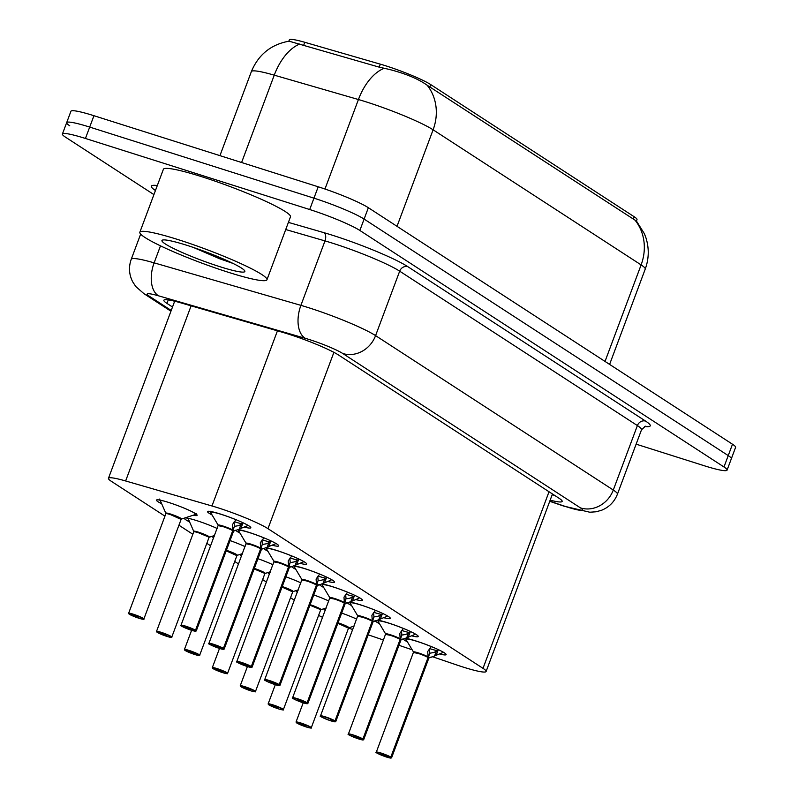 <?xml version="1.0" encoding="UTF-8"?>
<svg xmlns="http://www.w3.org/2000/svg" width="798" height="798" viewBox="0 0 798 798"><rect width="100%" height="100%" fill="white"/><g stroke="black" fill="none" stroke-linecap="round" stroke-linejoin="round"><path stroke-width="1.2" d="M161.525 503.698A21.716 2.304 20.5 0 1 156.448 500.107A21.716 2.304 20.5 0 1 168.727 502.471A21.716 2.304 20.5 0 1 197.116 515.309A21.716 2.304 20.5 0 1 193.226 515.229M189.425 521.822A21.716 2.304 20.5 0 1 184.348 518.221A21.716 2.304 20.5 0 1 184.468 518.092M184.877 517.952A21.716 2.304 20.5 0 1 196.627 520.595A21.716 2.304 20.5 0 1 217.186 528.495M213.674 537.882A21.716 2.304 20.5 0 1 212.248 536.346A21.716 2.304 20.5 0 1 212.368 536.206M212.777 536.076A21.716 2.304 20.5 0 1 214.333 536.126M241.575 556.006A21.716 2.304 20.5 0 1 240.158 554.47A21.716 2.304 20.5 0 1 240.268 554.331M240.677 554.201A21.716 2.304 20.5 0 1 242.233 554.251M269.485 574.131A21.716 2.304 20.5 0 1 268.058 572.595A21.716 2.304 20.5 0 1 268.168 572.455M268.577 572.326A21.716 2.304 20.5 0 1 270.133 572.375M297.385 592.256A21.716 2.304 20.5 0 1 295.958 590.72A21.716 2.304 20.5 0 1 296.068 590.58M296.477 590.45A21.716 2.304 20.5 0 1 298.043 590.5M325.285 610.38A21.716 2.304 20.5 0 1 323.858 608.844A21.716 2.304 20.5 0 1 323.978 608.704M324.387 608.575A21.716 2.304 20.5 0 1 325.943 608.625M212.078 514.969A23.092 2.454 20.5 0 1 207.55 511.588A23.092 2.454 20.5 0 1 220.607 514.102A23.092 2.454 20.5 0 1 250.811 527.757A23.092 2.454 20.5 0 1 244.637 527.209M239.979 533.084A23.092 2.454 20.5 0 1 235.769 530.391M238.203 529.543A23.092 2.454 20.5 0 1 248.507 532.226A23.092 2.454 20.5 0 1 278.711 545.882A23.092 2.454 20.5 0 1 272.537 545.333M267.879 551.209A23.092 2.454 20.5 0 1 263.679 548.515M266.113 547.667A23.092 2.454 20.5 0 1 276.407 550.351A23.092 2.454 20.5 0 1 306.612 564.006A23.092 2.454 20.5 0 1 300.437 563.458M295.779 569.333A23.092 2.454 20.5 0 1 291.579 566.64M294.013 565.792A23.092 2.454 20.5 0 1 304.307 568.475A23.092 2.454 20.5 0 1 334.522 582.131A23.092 2.454 20.5 0 1 328.337 581.582M323.689 587.458A23.092 2.454 20.5 0 1 319.479 584.764M321.913 583.917A23.092 2.454 20.5 0 1 332.217 586.6A23.092 2.454 20.5 0 1 362.422 600.256A23.092 2.454 20.5 0 1 356.237 599.707M351.589 605.582A23.092 2.454 20.5 0 1 347.379 602.889M349.813 602.041A23.092 2.454 20.5 0 1 360.117 604.724A23.092 2.454 20.5 0 1 390.322 618.38A23.092 2.454 20.5 0 1 384.147 617.822M379.489 623.707A23.092 2.454 20.5 0 1 375.279 621.014M377.713 620.166A23.092 2.454 20.5 0 1 388.018 622.839A23.092 2.454 20.5 0 1 418.222 636.505A23.092 2.454 20.5 0 1 412.047 635.946M407.389 641.831A23.092 2.454 20.5 0 1 403.18 639.138M405.623 638.29A23.092 2.454 20.5 0 1 415.918 640.964A23.092 2.454 20.5 0 1 446.122 654.619A23.092 2.454 20.5 0 1 439.947 654.071M432.616 656.754L456.765 664.973A40.708 4.329 -159.5 0 0 463.079 667.058A40.708 4.329 -159.5 0 0 486.102 671.497A40.708 4.329 -159.5 0 0 483.009 668.345L267.968 528.665A40.708 4.329 -159.5 0 0 211.969 505.972L125.625 480.965A40.708 4.329 -159.5 0 0 108.458 478.301A40.708 4.329 -159.5 0 0 111.55 481.453L164.937 516.136M636.445 221.056L636.994 219.6A36.638 3.89 -159.5 0 0 634.211 216.767L430.74 84.598A36.638 3.89 -159.5 0 0 380.337 64.169L304.786 42.294A36.638 3.89 -159.5 0 0 289.335 39.9L288.846 41.207M368.207 634.829L383.549 640.046M398.97 645.303L412.157 649.791M318.601 615.398A40.708 4.329 -159.5 0 0 322.661 617.383M348.566 628.046A40.708 4.329 -159.5 0 0 352.786 629.562M178.932 525.224L192.847 534.261M206.832 543.348L210.692 545.852M234.732 561.463L238.602 563.977M262.632 579.587L266.502 582.101M290.532 597.712L294.402 600.226M313.764 594.949A21.716 2.304 20.5 0 1 328.796 600.994M285.864 576.824A21.716 2.304 20.5 0 1 300.896 582.869M257.954 558.7A21.716 2.304 20.5 0 1 272.986 564.745M230.053 540.575A21.716 2.304 20.5 0 1 245.086 546.62M341.664 613.073A21.716 2.304 20.5 0 1 356.696 619.118M635.178 220.348A47.491 42.583 -57 0 1 641.113 264.906A54.274 5.766 -159.5 0 1 645.233 269.106C649.003 258.712 649.233 248.238 645.901 237.694L644.435 233.784L636.475 221.086L427.169 85.236C418.292 78.902 405.643 73.625 389.215 69.406L378.821 67.042L289.046 41.177C271.021 44.439 258.462 54.583 251.36 71.611L219.939 155.65M153.924 194.602L65.506 137.166A40.708 4.329 20.5 0 1 62.414 134.014A40.708 4.329 20.5 0 1 85.436 138.463L309.704 209.535L313.953 198.163A40.708 4.329 20.5 0 1 364.107 219.081L728.245 455.598A40.708 4.329 20.5 0 1 731.327 458.75A40.708 4.329 20.5 0 0 728.245 455.598L364.107 219.081A40.708 4.329 20.5 0 0 313.953 198.163L89.685 127.082L313.953 198.163L318.212 186.792A40.708 4.329 20.5 0 1 368.357 207.709L732.494 444.227A40.708 4.329 20.5 0 1 735.586 447.379L727.078 470.132A40.708 4.329 20.5 0 1 704.055 465.683L636.136 444.157M69.755 125.795A40.708 4.329 20.5 0 1 66.673 122.643A40.708 4.329 20.5 0 1 89.685 127.082A40.708 4.329 20.5 0 0 66.673 122.643L70.922 111.271A40.708 4.329 20.5 0 1 93.945 115.71L318.212 186.792M550.161 500.166A40.708 4.329 -159.5 0 0 562.161 501.423A40.708 4.329 -159.5 0 0 559.069 498.271L338.482 354.99A40.708 4.329 -159.5 0 0 282.472 332.287L181.026 302.911A40.708 4.329 -159.5 0 0 163.859 300.248A40.708 4.329 -159.5 0 0 166.952 303.4L172.508 307.011M309.704 209.535A40.708 4.329 20.5 0 1 359.858 230.462L723.986 466.98A40.708 4.329 20.5 0 1 727.078 470.132M442.88 651.946L442.611 652.664A20.359 2.165 -159.5 0 0 442.611 652.664L432.157 656.914L428.356 657.582L429.613 653.353M413.623 652.465A8.14 0.868 20.5 0 1 419.987 654.021A8.14 0.868 20.5 0 1 428.047 657.502L428.047 657.502A0.678 0.599 121.8 0 1 428.097 657.412L427.708 651.507L431.269 646.599A19.84 2.115 20.5 0 0 406.072 639.627L405.903 638.141M391.579 757.821L386.791 757.122C369.245 750.339 378.9 753.053 376.327 752.115A8.14 0.868 20.5 0 1 380.925 753.003A8.14 0.868 20.5 0 1 390.821 757.103L390.491 757.282A7.87 0.838 -159.5 0 0 380.935 753.322A7.87 0.838 -159.5 0 0 377.085 753.073A7.87 0.838 -159.5 0 0 386.781 757.122A7.87 0.838 -159.5 0 0 390.751 757.452L391.08 757.272A8.14 0.868 20.5 0 1 391.579 757.821L428.805 658.23A8.14 0.868 -159.5 0 0 428.317 657.682L428.317 657.672A0.678 0.618 124.5 0 1 428.356 657.582M418.162 653.422A8.14 0.868 -159.5 0 0 413.554 652.535L418.162 653.422A8.14 0.868 -159.5 0 1 428.057 657.512L390.821 757.103M391.08 757.272L428.027 657.592M390.751 757.452L381.314 754.27L390.491 757.282M428.097 657.412L429.743 653.003L429.364 648.874M430.002 653.173L433.673 652.555L437.912 650.679A14.913 1.586 20.5 0 1 429.613 648.575M436.157 655.367L438.311 649.622M296.786 722.948L296.916 723.068A7.87 0.838 -159.5 0 0 306.482 727.028A7.87 0.838 -159.5 0 0 310.332 727.277A7.87 0.838 -159.5 0 0 300.637 723.237A7.87 0.838 -159.5 0 0 296.666 722.908L301.255 724.155M338.023 622.799A8.389 0.888 20.5 0 1 345.973 625.861A8.389 0.888 20.5 0 1 348.826 627.827L348.517 628.146A8.14 0.868 -159.5 0 0 347.898 627.517A8.14 0.868 -159.5 0 0 337.863 623.328A8.14 0.868 -159.5 0 0 337.833 623.318L348.517 628.146A8.14 0.868 20.5 0 0 347.898 627.517A8.14 0.868 20.5 0 0 337.833 623.318M301.185 724.365L306.103 726.08L301.365 724.165M301.265 724.424L296.916 723.068M414.98 633.821L414.711 634.54A20.359 2.165 -159.5 0 0 414.711 634.54L404.247 638.789L400.456 639.457L401.703 635.238M362.92 738.978L362.591 739.157A7.87 0.838 -159.5 0 0 353.035 735.197A7.87 0.838 -159.5 0 0 349.175 734.948A7.87 0.838 -159.5 0 0 358.871 738.998A7.87 0.838 -159.5 0 0 362.851 739.327L363.18 739.148A8.14 0.868 20.5 0 1 363.679 739.696L358.891 738.998C341.344 732.215 351 734.928 348.417 733.99A8.14 0.868 20.5 0 1 353.025 734.888A8.14 0.868 20.5 0 1 362.92 738.978L400.147 639.378A0.678 0.599 121.8 0 1 400.187 639.288L399.808 633.393L403.369 628.475A19.84 2.115 20.5 0 0 378.172 621.502L378.003 620.016M401.065 639.318A8.389 0.898 20.5 0 1 401.214 639.777L400.905 640.096A8.14 0.868 -159.5 0 0 400.416 639.567A0.678 0.618 124.5 0 1 400.456 639.457M390.262 635.298A8.14 0.868 -159.5 0 0 385.653 634.41L390.262 635.298A8.14 0.868 -159.5 0 1 400.147 639.388A8.14 0.868 20.5 0 0 392.077 635.896A8.14 0.868 20.5 0 0 385.723 634.34M363.18 739.148L400.127 639.467M362.851 739.327L353.414 736.145L362.591 739.157M400.187 639.288L401.843 634.879L401.464 630.749M402.102 635.048L405.773 634.43L410.012 632.555L410.411 631.497M409.992 632.545A14.913 1.586 20.5 0 1 401.713 630.45M387.08 615.697L386.811 616.415A20.359 2.165 -159.5 0 1 386.791 616.415L376.347 620.664L372.556 621.333L373.803 617.113M357.813 616.216A8.14 0.868 20.5 0 1 364.177 617.772A8.14 0.868 20.5 0 1 372.247 621.263L372.247 621.263A0.678 0.599 121.8 0 1 372.287 621.163L371.898 615.268L375.469 610.35A19.84 2.115 20.5 0 0 350.262 603.378L350.093 601.901M373.165 621.203A8.389 0.898 20.5 0 1 373.314 621.662L373.005 621.971A8.14 0.868 -159.5 0 0 372.516 621.442A0.678 0.618 124.5 0 1 372.556 621.333M334.951 721.202L335.28 721.033A8.14 0.868 20.5 0 1 335.768 721.572L330.98 720.883C313.444 714.09 323.1 716.804 320.517 715.876A8.14 0.868 20.5 0 1 325.125 716.764A8.14 0.868 20.5 0 1 335.02 720.853L334.691 721.043A7.87 0.838 -159.5 0 0 325.125 717.083A7.87 0.838 -159.5 0 0 321.275 716.833A7.87 0.838 -159.5 0 0 330.971 720.873A7.87 0.838 -159.5 0 0 334.951 721.202L330.442 719.716M362.362 617.173A8.14 0.868 -159.5 0 0 357.753 616.285L362.362 617.173A8.14 0.868 -159.5 0 1 372.247 621.273L335.02 720.853M335.28 721.033L372.217 621.343M330.432 719.746L334.691 721.043M372.287 621.163L373.933 616.754L373.564 612.625M374.202 616.924L377.873 616.305L382.112 614.43A14.913 1.586 20.5 0 1 373.813 612.325M380.357 619.118L382.501 613.373M359.18 597.572L358.91 598.291A20.359 2.165 -159.5 0 0 358.91 598.291L348.447 602.54L344.646 603.208L345.903 598.989M307.11 702.729L306.791 702.918A7.87 0.838 -159.5 0 0 297.225 698.958A7.87 0.838 -159.5 0 0 293.375 698.709A7.87 0.838 -159.5 0 0 303.07 702.749C285.544 695.976 295.2 698.679 292.617 697.751A8.14 0.868 20.5 0 1 297.225 698.639A8.14 0.868 20.5 0 1 307.11 702.729L344.347 603.138A0.678 0.599 121.8 0 1 344.387 603.039L343.998 597.143L347.569 592.226A19.84 2.115 20.5 0 0 322.362 585.253L322.192 583.777M307.868 703.447L303.08 702.759A7.87 0.838 -159.5 0 0 307.04 703.078L307.38 702.908A8.14 0.868 20.5 0 1 307.868 703.447L345.105 603.867A8.14 0.868 -159.5 0 0 344.616 603.318L344.606 603.308A0.678 0.618 124.5 0 1 344.646 603.208M334.452 599.049A8.14 0.868 -159.5 0 0 329.853 598.161L334.452 599.049A8.14 0.868 -159.5 0 1 344.347 603.148A8.14 0.868 20.5 0 0 336.277 599.647A8.14 0.868 20.5 0 0 329.913 598.091M307.38 702.908L344.616 603.318M307.04 703.078L297.604 699.906L306.791 702.918M344.387 603.039L346.033 598.63L345.664 594.5M346.302 598.799L349.963 598.191L354.202 596.305A14.913 1.586 20.5 0 1 345.913 594.201M352.457 600.994L354.601 595.248M331.28 579.448L331.01 580.166A20.359 2.165 -159.5 0 1 330.99 580.166L320.547 584.415L316.746 585.094L318.003 580.864M279.21 684.614L278.891 684.794A7.87 0.838 -159.5 0 0 269.325 680.834A7.87 0.838 -159.5 0 0 265.475 680.584A7.87 0.838 -159.5 0 0 275.17 684.624C257.644 677.851 267.3 680.564 264.717 679.627A8.14 0.868 20.5 0 1 269.315 680.514A8.14 0.868 20.5 0 1 279.21 684.614L316.447 585.014A0.678 0.599 121.8 0 1 316.487 584.914L316.098 579.019L319.669 574.111A19.84 2.115 20.5 0 0 294.462 567.129L294.292 565.652M317.365 584.954A8.389 0.898 20.5 0 1 317.504 585.413L317.195 585.732A8.14 0.868 -159.5 0 0 316.706 585.193A0.678 0.618 124.5 0 1 316.746 585.094M306.552 580.924A8.14 0.868 -159.5 0 0 301.953 580.036L306.552 580.924A8.14 0.868 -159.5 0 1 316.447 585.024A8.14 0.868 20.5 0 0 308.377 581.533A8.14 0.868 20.5 0 0 302.013 579.976M279.48 684.784A8.14 0.868 20.5 0 1 279.968 685.332L275.18 684.634A7.87 0.838 -159.5 0 0 279.14 684.953L316.417 585.094M279.14 684.953L269.704 681.781L278.891 684.794M316.487 584.914L318.133 580.505L317.764 576.375M318.402 580.685L322.063 580.066L326.302 578.181A14.913 1.586 20.5 0 1 318.013 576.086M324.557 582.869L326.701 577.124M268.876 704.824L269.016 704.943A7.87 0.838 -159.5 0 0 278.582 708.903A7.87 0.838 -159.5 0 0 282.432 709.153A7.87 0.838 -159.5 0 0 272.736 705.113A7.87 0.838 -159.5 0 0 268.756 704.784L273.355 706.03M310.123 604.675A8.389 0.888 20.5 0 1 318.073 607.737A8.389 0.888 20.5 0 1 320.926 609.702L320.616 610.021A8.14 0.868 -159.5 0 0 319.998 609.393A8.14 0.868 -159.5 0 0 309.963 605.203A8.14 0.868 -159.5 0 0 309.933 605.193A8.14 0.868 20.5 0 1 319.998 609.393L320.606 610.021A8.14 0.868 20.5 0 0 319.998 609.393L309.963 605.203M273.275 706.24L278.203 707.966L273.465 706.04M273.365 706.3L269.016 704.943M240.976 686.699L241.116 686.829A7.87 0.838 -159.5 0 0 250.672 690.789A7.87 0.838 -159.5 0 0 254.532 691.038A7.87 0.838 -159.5 0 0 244.836 686.988A7.87 0.838 -159.5 0 0 240.856 686.659L245.455 687.906M282.223 586.55A8.389 0.888 20.5 0 1 290.163 589.622A8.389 0.888 20.5 0 1 293.016 591.577L292.706 591.897A8.14 0.868 -159.5 0 0 292.088 591.268A8.14 0.868 -159.5 0 0 282.063 587.079A8.14 0.868 -159.5 0 0 282.023 587.069L292.706 591.897A8.14 0.868 20.5 0 0 292.088 591.268A8.14 0.868 20.5 0 0 282.023 587.069M245.375 688.115L250.293 689.841L245.565 687.926M245.465 688.175L241.116 686.829M213.076 668.574L213.216 668.704A7.87 0.838 -159.5 0 0 222.772 672.664A7.87 0.838 -159.5 0 0 226.632 672.914A7.87 0.838 -159.5 0 0 216.936 668.864A7.87 0.838 -159.5 0 0 212.956 668.534L217.555 669.781M254.323 568.425A8.389 0.888 20.5 0 1 262.263 571.498A8.389 0.888 20.5 0 1 265.116 573.453L264.806 573.772A8.14 0.868 -159.5 0 0 264.188 573.144A8.14 0.868 -159.5 0 0 254.163 568.964A8.14 0.868 -159.5 0 0 254.123 568.944A8.14 0.868 20.5 0 1 264.188 573.144L264.806 573.772A8.14 0.868 20.5 0 0 264.188 573.144L254.163 568.964M217.475 669.991L222.393 671.716L217.655 669.801M217.565 670.051L213.216 668.704M178.223 239.649A67.85 7.212 20.5 0 1 266.951 279.769A67.85 7.212 20.5 0 1 228.587 272.367A67.85 7.212 20.5 0 1 139.85 232.248A67.85 7.212 20.5 0 1 178.223 239.649M139.85 232.248L163.381 169.306A67.85 7.212 20.5 0 1 201.754 176.717A67.85 7.212 20.5 0 1 290.482 216.827L266.951 279.769M219.819 266.672A44.249 4.698 20.5 0 1 178.124 250.662A44.249 4.698 20.5 0 1 162.373 240.128A44.249 4.698 20.5 0 1 186.981 245.345A44.249 4.698 20.5 0 1 244.787 270.941A44.249 4.698 20.5 0 1 219.819 266.672M193.316 247.42L219.669 258.761L232.996 263.42M212.827 254.602L221.335 258.103M303.37 561.323L303.1 562.041A20.359 2.165 -159.5 0 0 303.1 562.041L292.647 566.291L288.846 566.969L290.103 562.74M251.31 666.49L250.991 666.669A7.87 0.838 -159.5 0 0 241.425 662.709A7.87 0.838 -159.5 0 0 237.575 662.46A7.87 0.838 -159.5 0 0 247.27 666.5A7.87 0.838 -159.5 0 0 251.24 666.839L251.57 666.659A8.14 0.868 20.5 0 1 252.068 667.208L247.28 666.51C229.734 659.727 239.39 662.44 236.816 661.502A8.14 0.868 20.5 0 1 241.415 662.39A8.14 0.868 20.5 0 1 251.31 666.49L288.537 566.889A0.678 0.599 121.8 0 1 288.587 566.789L288.198 560.894L291.769 555.987A19.84 2.115 20.5 0 0 266.562 549.004L266.392 547.528M252.068 667.208L289.305 567.617A8.14 0.868 -159.5 0 0 288.806 567.069A0.678 0.618 124.5 0 1 288.846 566.969M278.652 562.799A8.14 0.868 -159.5 0 0 274.053 561.912L278.652 562.799A8.14 0.868 -159.5 0 1 288.547 566.899A8.14 0.868 20.5 0 0 280.477 563.408A8.14 0.868 20.5 0 0 274.113 561.852M251.57 666.659L288.517 566.979M251.24 666.839L241.804 663.657L250.991 666.669M288.587 566.789L290.233 562.39L289.854 558.251M290.492 562.56L294.163 561.942L298.402 560.066A14.913 1.586 20.5 0 1 290.103 557.962M296.647 564.745L298.801 558.999M275.47 543.199L275.2 543.917A20.359 2.165 -159.5 0 0 275.2 543.917L264.746 548.166L260.946 548.844L262.193 544.615M223.41 648.365L223.081 648.545A7.87 0.838 -159.5 0 0 213.525 644.585A7.87 0.838 -159.5 0 0 209.665 644.335A7.87 0.838 -159.5 0 0 219.36 648.385A7.87 0.838 -159.5 0 0 223.34 648.714L223.669 648.535A8.14 0.868 20.5 0 1 224.168 649.083L219.38 648.385C201.834 641.602 211.49 644.315 208.916 643.378A8.14 0.868 20.5 0 1 213.515 644.265A8.14 0.868 20.5 0 1 223.41 648.365L260.637 548.765A0.678 0.599 121.8 0 1 260.677 548.675L260.298 542.77L263.859 537.862A19.84 2.115 20.5 0 0 238.662 530.879L238.492 529.403M261.564 548.705A8.389 0.898 20.5 0 1 261.704 549.164L261.395 549.483A8.14 0.868 -159.5 0 0 260.906 548.944A0.678 0.618 124.5 0 1 260.946 548.844M250.752 544.675A8.14 0.868 -159.5 0 0 246.143 543.787L250.752 544.675A8.14 0.868 -159.5 0 1 260.647 548.775A8.14 0.868 20.5 0 0 252.567 545.283A8.14 0.868 20.5 0 0 246.213 543.727M223.669 648.535L260.617 548.854M223.34 648.714L213.904 645.532L223.081 648.545M260.677 548.675L262.333 544.266L261.953 540.126M262.592 544.435L266.263 543.817L270.502 541.942L270.901 540.874M270.482 541.932A14.913 1.586 20.5 0 1 262.203 539.837M247.57 525.074L247.3 525.802A20.359 2.165 -159.5 0 0 247.3 525.802L236.836 530.042L233.046 530.72L234.293 526.49M195.51 630.24L195.181 630.42A7.87 0.838 -159.5 0 0 185.625 626.46A7.87 0.838 -159.5 0 0 181.764 626.211A7.87 0.838 -159.5 0 0 191.46 630.26C173.934 623.477 183.59 626.191 181.006 625.253A8.14 0.868 20.5 0 1 185.615 626.141A8.14 0.868 20.5 0 1 195.51 630.24L232.737 530.64A0.678 0.599 121.8 0 1 232.777 530.55L232.398 524.645L235.959 519.737A19.84 2.115 20.5 0 0 210.752 512.765L210.582 511.279M233.654 530.58A8.389 0.898 20.5 0 1 233.804 531.039L233.495 531.358A8.14 0.868 -159.5 0 0 233.006 530.82A0.678 0.618 124.5 0 1 233.046 530.72M222.851 526.56A8.14 0.868 -159.5 0 0 218.243 525.663L222.851 526.56A8.14 0.868 -159.5 0 1 232.737 530.65M195.769 630.41A8.14 0.868 20.5 0 1 196.258 630.959L191.48 630.26A7.87 0.838 -159.5 0 0 195.44 630.59L232.717 530.73M195.44 630.59L186.004 627.408L195.181 630.42M232.777 530.55L234.432 526.141L234.053 522.012M234.692 526.311L238.363 525.692L242.602 523.817L242.991 522.76M242.582 523.807A14.913 1.586 20.5 0 1 234.303 521.712M185.176 650.45L185.306 650.579A7.87 0.838 -159.5 0 0 194.872 654.54A7.87 0.838 -159.5 0 0 198.722 654.789A7.87 0.838 -159.5 0 0 189.026 650.739A7.87 0.838 -159.5 0 0 185.056 650.41L189.655 651.657M226.423 550.301A8.389 0.888 20.5 0 1 234.363 553.373A8.389 0.888 20.5 0 1 237.215 555.328L236.906 555.647A8.14 0.868 -159.5 0 0 236.288 555.019A8.14 0.868 -159.5 0 0 226.263 550.839A8.14 0.868 -159.5 0 0 226.223 550.829L236.906 555.647A8.14 0.868 20.5 0 0 236.288 555.019A8.14 0.868 20.5 0 0 226.223 550.82M189.575 651.876L194.493 653.592L189.754 651.677M189.665 651.926L185.306 650.579L194.882 654.54C203.091 656.704 198.034 654.859 199.67 655.238L236.906 555.647M157.276 632.325L157.406 632.455A7.87 0.838 -159.5 0 0 166.972 636.415A7.87 0.838 -159.5 0 0 170.822 636.664A7.87 0.838 -159.5 0 0 161.126 632.624A7.87 0.838 -159.5 0 0 157.156 632.285L161.755 633.532M209.006 537.523A8.14 0.868 -159.5 0 0 208.388 536.894A8.14 0.868 -159.5 0 0 198.353 532.715A8.14 0.868 -159.5 0 0 193.754 531.827L193.734 531.378A8.389 0.888 20.5 0 1 201.874 533.353A8.389 0.888 20.5 0 1 209.315 537.204L208.388 536.894A8.14 0.868 20.5 0 1 209.006 537.523L171.769 637.113C170.134 636.734 175.191 638.58 166.982 636.425L157.356 632.435M161.675 633.752L166.592 635.467L161.854 633.552M198.353 532.715L208.388 536.894A8.14 0.868 20.5 0 0 200.328 533.373A8.14 0.868 20.5 0 0 193.824 531.757M161.755 633.802L157.406 632.455M187.52 517.184L193.734 531.378M129.366 614.201L129.505 614.33A7.87 0.838 -159.5 0 0 139.071 618.29A7.87 0.838 -159.5 0 0 142.922 618.54A7.87 0.838 -159.5 0 0 133.226 614.5A7.87 0.838 -159.5 0 0 129.256 614.171L133.845 615.418M170.453 514.59L181.106 519.408A8.14 0.868 -159.5 0 0 180.488 518.77A8.14 0.868 -159.5 0 0 170.453 514.59A8.14 0.868 -159.5 0 0 165.854 513.703L128.618 613.293A8.14 0.868 20.5 0 1 133.216 614.181A8.14 0.868 20.5 0 1 143.869 618.989C142.234 618.61 147.291 620.465 139.081 618.3L129.456 614.31M133.765 615.627L138.692 617.343L133.954 615.428M133.855 615.687L129.505 614.33M159.62 499.059L165.834 513.254A8.389 0.888 20.5 0 1 173.974 515.229A8.389 0.888 20.5 0 1 181.415 519.079L181.106 519.398A8.14 0.868 20.5 0 0 180.488 518.77A8.14 0.868 20.5 0 0 172.428 515.249A8.14 0.868 20.5 0 0 165.914 513.633M552.376 494.241A13.566 1.446 -159.5 0 0 552.994 494.321M304.786 42.294L303.669 45.277M380.337 64.169L379.22 67.152M430.74 84.598L429.803 87.112M634.211 216.767L633.273 219.27M549.034 491.748L483.009 668.345M191.111 305.834L125.625 480.965M277.445 330.831L211.969 505.972M333.903 352.347L267.968 528.665M427.169 85.236A47.491 42.583 123 0 1 433.105 129.805A54.274 5.766 -159.5 0 0 366.242 101.905A54.274 5.766 -159.5 0 0 358.432 99.531L274.253 75.162A54.274 5.766 -159.5 0 0 251.36 71.611M299.789 44A47.491 27.491 106.1 0 0 274.253 75.162L241.595 162.503M384.147 68.309A47.491 27.491 106.1 0 0 358.432 99.531L324.976 189.016M605.024 361.434L641.113 264.906L433.105 129.805L397.015 226.323M368.357 207.709L359.858 230.462M732.494 444.227L723.986 466.98M93.945 115.71L85.436 138.463M549.782 501.164L562.989 505.653A27.142 2.883 -159.5 0 0 567.198 507.039A27.142 2.883 -159.5 0 0 580.485 507.907L342.761 353.494A27.142 2.883 -159.5 0 0 309.335 339.549A27.142 2.883 -159.5 0 0 305.425 338.362L158.652 295.859A27.142 2.883 -159.5 0 0 149.266 296.188L171.221 310.442M140.657 234.103L131.231 259.3A54.274 5.766 20.5 0 1 154.124 262.851L300.906 305.355A54.274 5.766 20.5 0 1 308.706 307.729A54.274 5.766 20.5 0 1 375.579 335.619L613.293 490.032A54.274 5.766 20.5 0 1 617.413 494.231L641.512 429.773A54.274 5.766 -159.5 0 0 637.393 425.573L399.678 271.17A54.274 5.766 -159.5 0 0 332.806 243.28A54.274 5.766 -159.5 0 0 324.995 240.906L285.734 229.535M288.407 222.383L323.868 232.647A61.067 6.494 20.5 0 1 407.878 266.702L645.602 421.105A6.783 6.085 -57 0 0 637.393 425.573L613.293 490.032A27.142 24.339 123 0 1 580.485 507.907M323.868 232.647A6.783 3.93 -73.9 0 1 324.995 240.906L300.906 305.355A27.142 15.711 106.1 0 0 305.425 338.362M645.602 421.105A61.067 6.494 20.5 0 1 644.545 426.481M155.211 190.373A61.067 6.494 20.5 0 1 157.316 185.545M342.761 353.494A27.142 24.339 123 0 0 375.579 335.619L399.678 271.17A6.783 6.085 -57 0 1 407.878 266.702M158.652 295.859A27.142 15.711 106.1 0 1 154.124 262.851L160.488 245.844M149.266 296.188A27.142 24.339 123 0 1 143.929 293.664L170.932 311.21M562.989 505.653A27.142 7.262 108.8 0 0 563.687 506.072L549.732 501.314M168.258 299.898L166.952 303.4M428.975 657.442A8.389 0.898 20.5 0 1 429.115 657.901L428.805 658.22M376.327 752.115L413.534 652.086A8.389 0.898 20.5 0 1 418.86 653.053A8.389 0.898 20.5 0 1 428.047 656.844M434.571 655.966L436.287 651.387M303.22 702.799L296.028 722.03A8.14 0.868 20.5 0 1 300.627 722.918A8.14 0.868 20.5 0 1 311.28 727.736C309.644 727.347 314.701 729.202 306.492 727.038L296.866 723.048M348.417 733.99L385.634 633.961A8.389 0.898 20.5 0 1 390.95 634.939A8.389 0.898 20.5 0 1 400.147 638.719M408.257 637.243L410.012 632.555M406.671 637.851L408.386 633.263M320.517 715.876L357.733 615.837A8.389 0.898 20.5 0 1 363.05 616.814A8.389 0.898 20.5 0 1 372.237 620.595M378.771 619.727L380.486 615.138M345.265 603.079A8.389 0.898 20.5 0 1 345.404 603.537L345.105 603.857M292.617 697.751L329.833 597.722A8.389 0.898 20.5 0 1 335.15 598.69A8.389 0.898 20.5 0 1 344.337 602.47M350.861 601.602L352.576 597.014M264.717 679.627L301.923 579.597A8.389 0.898 20.5 0 1 307.25 580.565A8.389 0.898 20.5 0 1 316.437 584.345M322.961 583.478L324.676 578.889M275.32 684.674L268.128 703.906A8.14 0.868 20.5 0 1 272.726 704.794A8.14 0.868 20.5 0 1 283.38 709.612C281.744 709.223 286.801 711.078 278.592 708.913L268.966 704.923M247.41 666.549L240.228 685.781A8.14 0.868 20.5 0 1 244.826 686.669A8.14 0.868 20.5 0 1 255.48 691.487C253.844 691.098 258.901 692.953 250.692 690.789L241.066 686.799M219.51 648.425L212.318 667.657A8.14 0.868 20.5 0 1 216.926 668.544A8.14 0.868 20.5 0 1 227.57 673.362C225.934 672.983 231.001 674.829 222.782 672.664L213.166 668.684M289.465 566.829A8.389 0.898 20.5 0 1 289.604 567.288L289.295 567.607M236.816 661.502L274.023 561.473A8.389 0.898 20.5 0 1 279.35 562.44A8.389 0.898 20.5 0 1 288.537 566.231M295.061 565.353L296.776 560.765M208.916 643.378L246.123 543.348A8.389 0.898 20.5 0 1 251.45 544.316A8.389 0.898 20.5 0 1 260.637 548.106M268.746 546.62L270.502 541.942M267.16 547.229L268.876 542.64M181.006 625.253L218.223 525.224A8.389 0.898 20.5 0 1 223.54 526.191A8.389 0.898 20.5 0 1 232.727 529.982M218.313 525.603A8.14 0.868 20.5 0 1 224.667 527.159A8.14 0.868 20.5 0 1 232.737 530.64M240.846 528.505L242.602 523.817M239.26 529.104L240.976 524.525M191.61 630.3L184.418 649.532A8.14 0.868 20.5 0 1 189.026 650.42A8.14 0.868 20.5 0 1 199.67 655.238M193.754 531.827L156.518 631.418A8.14 0.868 20.5 0 1 161.126 632.305A8.14 0.868 20.5 0 1 171.769 637.113M187.6 518.331A19.84 2.105 20.5 0 1 190.153 518.74M159.7 500.206A19.84 2.105 20.5 0 1 162.253 500.615M191.979 511.678A19.84 2.105 20.5 0 1 195.221 514.57L196.318 513.573M552.186 494.75L554.65 495.398M173.625 300.946L174.553 301.544M552.475 493.982L486.102 671.497M174.682 301.205L108.458 478.301M645.233 269.106L609.602 364.407M563.687 506.072L589.802 512.226L596.176 511.777L601.672 510.221C609.173 507.129 614.42 501.792 617.413 494.231M645.432 426.202L641.512 429.773M62.414 134.014L66.673 122.643M155.371 190.752L154.722 189.585M131.231 259.3C128.528 266.991 128.997 274.472 132.648 281.744L135.78 286.512L143.929 293.664M429.115 657.901L432.157 656.914M413.534 652.086L406.072 639.627M311.28 727.736L348.517 628.146M348.826 627.827L354.083 626.111M296.028 722.03L296.607 722.878M363.679 739.696L400.905 640.106M401.214 639.777L404.247 638.789M385.634 633.961L378.172 621.502M335.768 721.572L373.005 621.981M373.314 621.662L376.347 620.664M357.733 615.837L350.262 603.378M345.404 603.537L348.447 602.54M329.833 597.722L322.362 585.253M279.968 685.332L317.205 585.742M317.504 585.413L320.547 584.415M301.923 579.597L294.462 567.129M283.38 709.612L320.616 610.021M320.926 609.702L326.183 607.986M268.128 703.906L268.707 704.754M255.48 691.487L292.706 591.897M293.016 591.577L298.282 589.862M240.228 685.781L240.797 686.629M227.57 673.362L264.806 573.772M265.116 573.453L270.372 571.737M212.318 667.657L212.896 668.505M289.604 567.288L292.647 566.291M274.023 561.473L266.562 549.004M224.168 649.083L261.395 549.493M261.704 549.164L264.746 548.166M246.123 543.348L238.662 530.879M196.258 630.959L233.495 531.368M233.804 531.039L236.836 530.042M218.223 525.224L210.752 512.765M237.215 555.328L242.472 553.613M184.418 649.532L184.996 650.38M209.315 537.204L214.572 535.488M156.518 631.418L157.096 632.255M143.869 618.989L181.106 519.408M181.415 519.079L195.221 514.57M128.618 613.293L129.196 614.141"/></g></svg>
